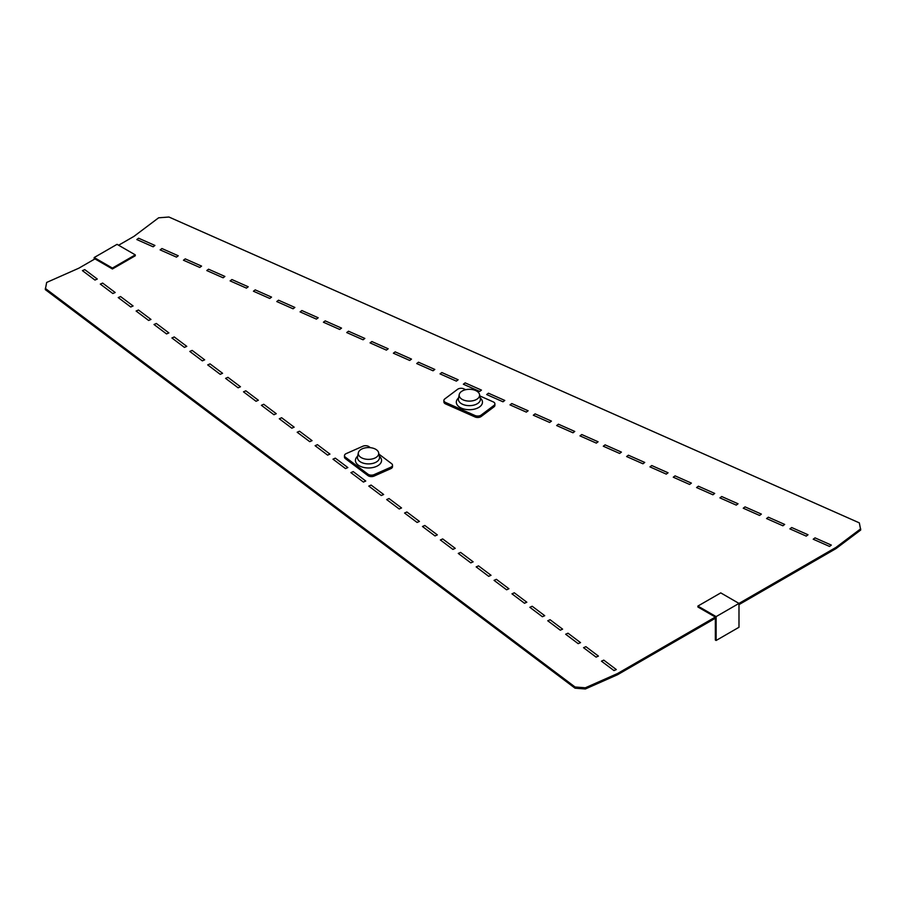 <?xml version="1.0" encoding="UTF-8"?>
<svg xmlns="http://www.w3.org/2000/svg" width="906" height="906" viewBox="0 0 906 906"><rect width="100%" height="100%" fill="white"/><g stroke="black" fill="none" stroke-linecap="round" stroke-linejoin="round"><path stroke-width="1.36" d="M417.111 522.456L404.574 513.034L406.907 512.003L419.444 521.426L417.111 522.456M435.005 535.933L422.479 526.499L424.812 525.469L437.338 534.891L435.005 535.933M452.898 549.398L455.231 548.356L442.706 538.934L440.373 539.965L452.898 549.398M470.803 562.864L473.136 561.822L460.599 552.4L458.266 553.43L470.803 562.864M488.696 576.329L491.029 575.299L478.504 565.865L476.171 566.896L488.696 576.329M542.388 616.726L544.721 615.695L532.196 606.261L529.863 607.303L542.388 616.726M560.282 630.191L562.615 629.16L550.089 619.727L547.756 620.769L560.282 630.191M578.187 643.656L580.52 642.626L567.994 633.203L565.661 634.234L578.187 643.656M596.08 657.122L598.413 656.091L585.888 646.669L583.555 647.699L596.08 657.122M613.985 670.587L616.307 669.557L603.781 660.134L601.448 661.165L613.985 670.587M506.59 589.795L494.064 580.361L496.397 579.33L508.923 588.764L506.59 589.795M524.495 603.26L526.828 602.23L514.291 592.796L511.969 593.838L524.495 603.26M528.119 410.769L511.788 403.544L509.999 404.88L526.329 412.117L528.119 410.769M551.448 421.109L535.118 413.872L533.328 415.22L549.648 422.456L551.448 421.109M574.766 431.437L558.436 424.201L556.646 425.548L572.977 432.785L574.766 431.437M598.096 441.766L581.765 434.54L579.976 435.888L596.307 443.113L598.096 441.766M621.414 452.105L605.095 444.869L603.294 446.216L619.625 453.453L621.414 452.105M644.744 462.434L628.413 455.208L626.624 456.545L642.954 463.781L644.744 462.434M668.062 472.773L651.742 465.537L649.953 466.884L666.272 474.121L668.062 472.773M691.391 483.102L675.061 475.865L673.271 477.213L689.602 484.45L691.391 483.102M714.709 493.43L698.39 486.205L696.601 487.553L712.92 494.778L714.709 493.43M738.039 503.77L721.708 496.533L719.919 497.881L736.25 505.118L738.039 503.77M761.368 514.098L745.038 506.873L743.248 508.209L759.568 515.446L761.368 514.098M784.687 524.438L768.356 517.201L766.567 518.549L782.897 525.786L784.687 524.438M808.016 534.767L791.685 527.53L789.896 528.878L806.227 536.114L808.016 534.767M831.334 545.095L815.015 537.87L813.214 539.217L829.545 546.443L831.334 545.095M294.869 307.44L293.08 308.787L276.76 301.551L278.55 300.203L294.869 307.44M271.551 297.111L255.22 289.875L253.431 291.222L269.762 298.459L271.551 297.111M248.221 286.772L246.432 288.119L230.113 280.894L231.902 279.546L248.221 286.772M224.903 276.443L223.114 277.791L206.783 270.554L208.573 269.207L224.903 276.443M201.574 266.104L199.784 267.451L183.454 260.226L185.254 258.878L201.574 266.104M178.256 255.775L176.466 257.123L160.136 249.886L161.925 248.538L178.256 255.775M256.024 401.267L258.357 400.237L245.832 390.803L243.499 391.834L256.024 401.267M273.929 414.733L276.262 413.702L263.737 404.269L261.404 405.31L273.929 414.733M291.823 428.198L294.156 427.168L281.63 417.734L279.297 418.776L291.823 428.198M94.949 280.067L97.282 279.037L84.756 269.614L82.423 270.645L94.949 280.067M238.131 387.802L225.605 378.368L227.938 377.338L240.464 386.76L238.131 387.802M318.199 317.78L301.868 310.543L300.079 311.89L316.409 319.116L318.199 317.78M154.926 245.447L138.595 238.21L136.806 239.558L153.137 246.794L154.926 245.447M309.727 441.664L312.049 440.633L299.524 431.199L297.191 432.241L309.727 441.664M327.621 455.129L329.954 454.099L317.428 444.676L315.095 445.707L327.621 455.129M112.854 293.533L115.187 292.502L102.65 283.08L100.317 284.11L112.854 293.533M130.747 306.998L133.08 305.968L120.555 296.545L118.222 297.576L130.747 306.998M148.641 320.464L150.974 319.433L138.448 310.011L136.115 311.041L148.641 320.464M166.545 333.929L168.878 332.898L156.342 323.476L154.009 324.507L166.545 333.929M184.439 347.406L186.772 346.364L174.246 336.941L171.914 337.972L184.439 347.406M345.514 468.595L332.989 459.172L335.322 458.142L347.847 467.564L345.514 468.595M363.419 482.06L350.882 472.638L353.215 471.607L365.752 481.029L363.419 482.06M202.332 360.871L204.665 359.829L192.14 350.407L189.807 351.437L202.332 360.871M220.237 374.337L222.57 373.295L210.033 363.872L207.712 364.903L220.237 374.337M381.313 495.525L383.646 494.495L371.12 485.072L368.787 486.103L381.313 495.525M399.206 508.991L386.681 499.568L389.014 498.538L401.539 507.96L399.206 508.991M341.528 328.108L325.197 320.871L323.408 322.219L339.727 329.456L341.528 328.108M364.846 338.436L348.516 331.211L346.726 332.559L363.057 339.784L364.846 338.436M388.176 348.776L371.845 341.539L370.056 342.887L386.386 350.124L388.176 348.776M411.494 359.104L395.175 351.868L393.374 353.215L409.705 360.452L411.494 359.104M434.823 369.444L418.493 362.207L416.703 363.555L433.034 370.781L434.823 369.444M458.142 379.773L441.822 372.536L440.033 373.884L456.352 381.12L458.142 379.773M481.471 390.101L465.14 382.876L463.351 384.223L479.682 391.449L481.471 390.101M504.789 400.441L503 401.788L486.681 394.552L488.47 393.204L504.789 400.441M479.546 394.54L480.35 398.561A11.031 6.365 180 0 1 469.399 405.65A11.031 6.365 180 0 1 458.447 398.561L459.24 394.54A10.215 5.9 180 0 1 470.973 389.376A10.215 5.9 180 0 1 479.546 394.54A10.215 5.9 180 0 1 469.399 401.109A10.215 5.9 180 0 1 459.24 394.54M480.18 397.711L481.177 398.9A13.069 7.542 180 0 1 469.399 409.716A13.069 7.542 180 0 1 457.621 398.9L458.617 397.711M465.752 389.693L463.781 388.821A4.405 2.548 0 0 0 457.598 389.297L444.801 398.923A4.405 2.548 0 0 0 443.895 400.475L443.895 401.913A4.405 2.548 0 0 0 445.616 403.94L475.004 416.953A4.405 2.548 0 0 0 481.188 416.488L493.985 406.862A4.405 2.548 0 0 0 494.903 405.31L494.903 403.861A4.405 2.548 0 0 0 493.17 401.845L479.829 395.933M494.903 403.861A4.405 2.548 0 0 1 493.985 405.412L481.188 415.05A4.405 2.548 0 0 1 475.004 415.514L445.616 402.49L445.616 403.94M443.895 400.475A4.405 2.548 0 0 0 445.616 402.49M378.651 452.796L379.444 456.817A11.031 6.365 180 0 1 375.027 462.672A11.031 6.365 180 0 1 364.031 463.362A11.031 6.365 180 0 1 357.542 456.817L358.346 452.796A10.215 5.9 0 0 0 368.493 459.365A10.215 5.9 0 0 0 378.651 452.796A10.215 5.9 0 0 0 372.626 448.074A10.215 5.9 0 0 0 358.346 452.796M379.274 455.967L380.271 457.156A13.069 7.542 180 0 1 368.493 467.972A13.069 7.542 180 0 1 356.715 457.156L357.711 455.967M370.339 447.666L369.059 446.703A4.405 2.548 0 0 0 362.876 446.228L346.194 453.612A4.405 2.548 0 0 0 344.473 455.639L344.473 457.077A4.405 2.548 0 0 0 345.379 458.629L367.938 475.593A4.405 2.548 0 0 0 374.11 476.069L390.792 468.674A4.405 2.548 0 0 0 392.513 466.658L392.513 465.22A4.405 2.548 0 0 0 391.607 463.668L378.912 454.11M392.513 465.22A4.405 2.548 0 0 1 390.792 467.236L374.11 474.619A4.405 2.548 0 0 1 367.938 474.155L345.379 457.19L345.379 458.629M344.473 455.639A4.405 2.548 0 0 0 345.379 457.19M118.607 245.232L133.929 236.387L158.629 217.802L168.935 217.021L859.341 522.875L860.7 530.021L836 548.606L738.99 604.619M860.7 528.821L836 547.405L836 548.606M45.3 288.402L575.061 686.997L575.061 688.198L45.3 289.603L46.659 282.446L78.845 268.187L94.96 258.889L112.423 268.969L112.423 268.074L94.179 257.542L117.044 244.337L135.288 254.869L135.288 255.764L112.423 268.969M836 547.405L716.125 616.612L697.88 606.08L720.757 592.886L738.99 603.419L738.99 627.269L716.125 640.474L715.344 640.021L715.344 617.065L617.564 673.52L617.564 674.721L715.344 618.266M575.061 688.198L585.367 688.979L585.367 687.779L617.564 673.52M575.061 686.997L585.367 687.779M585.367 688.979L617.564 674.721M135.288 254.869L112.423 268.074M94.179 259.343L94.179 257.542M697.88 606.08L697.88 606.986L715.344 617.065M716.125 640.474L716.125 616.612M475.004 415.514L475.004 416.953M481.188 415.05L481.188 416.488M493.985 405.412L493.985 406.862M367.938 474.155L367.938 475.593M374.11 474.619L374.11 476.069M390.792 467.236L390.792 468.674"/></g></svg>
